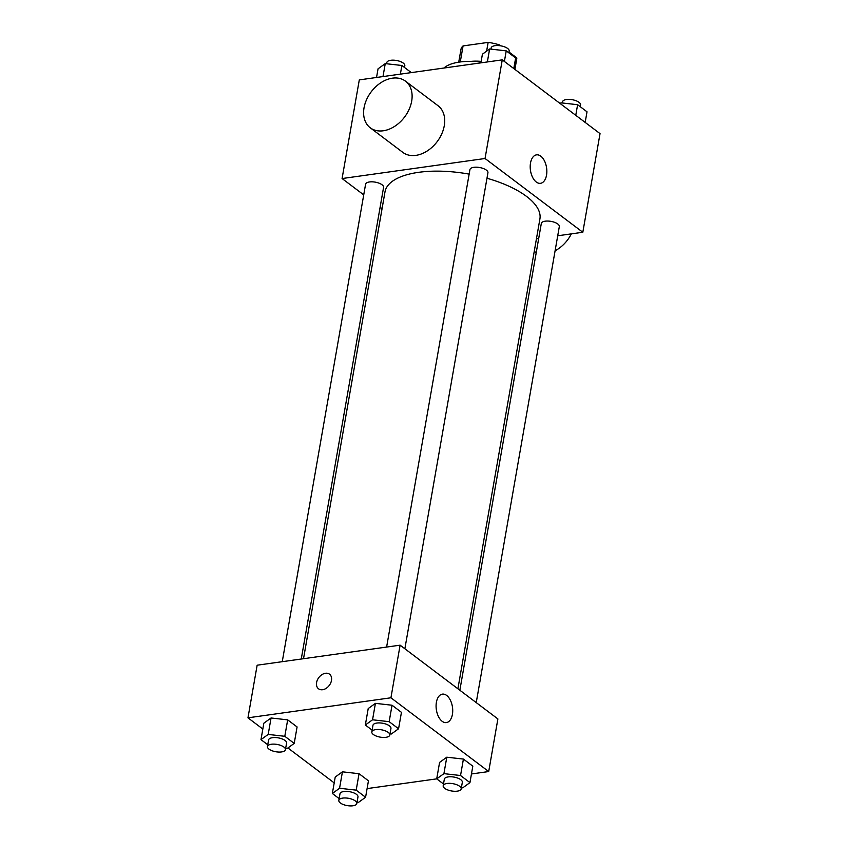 <?xml version="1.0" encoding="UTF-8"?>
<svg xmlns="http://www.w3.org/2000/svg" width="848" height="848" viewBox="0 0 848 848"><rect width="100%" height="100%" fill="white"/><g stroke="black" fill="none" stroke-linecap="round" stroke-linejoin="round"><path stroke-width="1.27" d="M499.514 45.654L499.631 44.965L500.797 45.845M509.012 52.035L516.782 57.897A28.291 11.501 -170.1 0 1 516.718 59.01L514.906 69.398M460.273 61.946L463.072 45.919A28.291 11.501 -170.1 0 0 460.983 49.279L458.726 62.169M463.072 45.919L488.151 42.4A28.291 11.501 -170.1 0 1 499.631 44.965M486.614 51.156L488.151 42.4M471.117 61.353A29.224 11.883 9.9 0 1 481.166 61.363M514.789 69.313L516.782 57.897M481.049 61.989A43.842 17.829 -170.1 0 0 459.817 62.01A43.842 17.829 -170.1 0 0 443.939 68.031M363.728 194.87L342.083 178.546L359.298 79.892L502.26 59.858L600.034 133.624L582.82 232.267L557.708 235.786M382.066 208.703L380.116 207.23M469.156 174.126A78.631 31.97 -170.1 0 0 418.615 172.335A78.631 31.97 -170.1 0 0 384.992 191.892L303.52 658.705M457.899 688.777L539.911 218.922A78.631 31.97 -170.1 0 0 486.975 178.25M538.703 238.458L536.445 238.776M342.083 178.546L485.045 158.502L582.82 232.267M476.237 702.61L559.32 226.586A9.137 3.71 -170.1 0 0 554.804 222.409A9.137 3.71 -170.1 0 0 545.222 221.18A9.137 3.71 -170.1 0 0 541.321 223.448L459.849 690.251M301.263 659.023L383.582 187.366A9.137 3.71 -170.1 0 0 379.077 183.189A9.137 3.71 -170.1 0 0 369.495 181.949A9.137 3.71 -170.1 0 0 365.583 184.228L282.257 661.684M386.614 647.066L469.94 169.6A9.137 3.71 9.9 0 1 479.586 167.512A9.137 3.71 9.9 0 1 487.939 172.738L404.867 648.762M485.045 158.502L502.26 59.858M530.509 163.039A14.374 8.162 -98 0 1 536.53 154.855A14.374 8.162 -98 0 1 546.6 167.946A14.374 8.162 -98 0 1 540.515 183.316A14.374 8.162 -98 0 1 530.509 163.039M405.461 81.143L438.056 105.735A29.224 20.924 127 0 1 441.734 133.931A29.224 20.924 127 0 1 415.859 155.375A29.224 20.924 127 0 1 402.842 152.396L370.258 127.804A29.224 20.924 127 0 1 371.159 91.881A29.224 20.924 127 0 1 405.461 81.143A29.224 20.924 127 0 1 409.139 109.339A29.224 20.924 127 0 1 383.264 130.783A29.224 20.924 127 0 1 370.258 127.804M534.229 251.453A29.224 20.924 -53 0 0 536.243 252.524M555.101 250.764A29.224 20.924 -53 0 0 571.34 233.878M262.827 729.036L247.966 717.821L257.145 665.203L400.108 645.169L497.882 718.934L488.702 771.553L471.456 773.97M334.207 782.884L287.907 747.957M439.582 762.416L446.79 757.2L463.411 759.077L472.813 766.179L463.411 759.077L446.79 757.2L439.582 762.416L436.709 778.856L367.099 788.598M263.845 723.196L271.053 717.98L287.673 719.857L297.086 726.948L287.673 719.857L271.053 717.98L263.845 723.196L260.983 739.636L268.191 734.421L284.801 736.297L294.214 743.399L287.006 748.614L285.659 748.466M247.966 717.821L390.928 697.787L488.702 771.553M335.225 777.044L342.433 771.828L359.054 773.705L368.456 780.807L359.054 773.705L342.433 771.828L335.225 777.044L332.352 793.484L339.56 788.269L356.181 790.145L365.583 797.247L358.375 802.462L357.029 802.314M368.212 708.568L375.42 703.352L392.03 705.229L401.443 712.331L392.03 705.229L375.42 703.352L368.212 708.568L365.34 725.008L372.548 719.793L389.168 721.669L398.571 728.771L391.363 733.986L390.016 733.838M390.928 697.787L400.108 645.169M436.391 702.314A14.374 8.162 -98 0 1 442.412 694.13A14.374 8.162 -98 0 1 452.482 707.232A14.374 8.162 -98 0 1 446.398 722.591A14.374 8.162 -98 0 1 436.391 702.314M322.6 689.721A9.137 6.54 127 0 1 318.53 688.788A9.137 6.54 127 0 1 318.816 677.563A9.137 6.54 127 0 1 329.533 674.202A9.137 6.54 127 0 1 330.688 683.011A9.137 6.54 127 0 1 322.6 689.721M318.541 688.788A9.137 6.54 127 0 1 318.816 677.563A9.137 6.54 127 0 1 329.543 674.202M372.113 730.128L365.34 725.008M389.804 735.036L390.949 728.464A9.137 3.71 -170.1 0 0 386.444 724.277A9.137 3.71 -170.1 0 0 376.862 723.047A9.137 3.71 -170.1 0 0 372.961 725.316L371.806 731.898A9.137 3.71 -170.1 0 0 380.169 737.124A9.137 3.71 -170.1 0 0 389.804 735.036A9.137 3.71 -170.1 0 0 385.299 730.849A9.137 3.71 -170.1 0 0 375.717 729.619A9.137 3.71 -170.1 0 0 371.806 731.898M372.548 719.793L375.42 703.352M389.168 721.669L392.03 705.229M398.571 728.771L401.443 712.331M443.493 783.976L436.709 778.856L443.917 773.641L460.538 775.517L469.951 782.619L462.743 787.834L461.386 787.686M461.185 788.884L462.33 782.312A9.137 3.71 -170.1 0 0 457.814 778.125A9.137 3.71 -170.1 0 0 448.242 776.895A9.137 3.71 -170.1 0 0 444.331 779.164L443.186 785.746A9.137 3.71 -170.1 0 0 451.539 790.972A9.137 3.71 -170.1 0 0 461.185 788.884A9.137 3.71 -170.1 0 0 456.669 784.707A9.137 3.71 -170.1 0 0 447.087 783.467A9.137 3.71 -170.1 0 0 443.186 785.746M443.917 773.641L446.79 757.2M460.538 775.517L463.411 759.077M469.951 782.619L472.813 766.179M267.756 744.756L260.983 739.636M285.447 749.664L286.592 743.081A9.137 3.71 -170.1 0 0 282.087 738.905A9.137 3.71 -170.1 0 0 272.505 737.675A9.137 3.71 -170.1 0 0 268.593 739.944L267.449 746.526A9.137 3.71 -170.1 0 0 275.812 751.752A9.137 3.71 -170.1 0 0 285.447 749.664A9.137 3.71 -170.1 0 0 280.932 745.477A9.137 3.71 -170.1 0 0 271.36 744.247A9.137 3.71 -170.1 0 0 267.449 746.526M268.191 734.421L271.053 717.98M284.801 736.297L287.673 719.857M294.214 743.399L297.086 726.948M339.136 798.604L332.352 793.484M356.817 803.512L357.973 796.94A9.137 3.71 -170.1 0 0 353.457 792.753A9.137 3.71 -170.1 0 0 343.875 791.523A9.137 3.71 -170.1 0 0 339.974 793.792L338.829 800.374A9.137 3.71 -170.1 0 0 347.182 805.6A9.137 3.71 -170.1 0 0 356.817 803.512A9.137 3.71 -170.1 0 0 352.312 799.335A9.137 3.71 -170.1 0 0 342.73 798.095A9.137 3.71 -170.1 0 0 338.829 800.374M339.56 788.269L342.433 771.828M356.181 790.145L359.054 773.705M365.583 797.247L368.456 780.807M480.901 62.847L482.417 54.198L489.625 48.983L506.235 50.859L515.648 57.961L513.793 68.561M487.356 61.946L489.625 48.983M504.39 61.459L506.235 50.859M508.864 52.841L509.171 51.071A9.137 3.71 -170.1 0 0 504.666 46.894A9.137 3.71 -170.1 0 0 495.084 45.665A9.137 3.71 -170.1 0 0 491.183 47.933L490.971 49.131M560.093 103.488L560.994 102.831L577.615 104.707L587.017 111.809L585.173 122.409M560.793 104.018L560.994 102.831M575.76 115.317L577.615 104.707M580.244 106.689L580.551 104.919A9.137 3.71 -170.1 0 0 576.046 100.742A9.137 3.71 -170.1 0 0 566.464 99.513A9.137 3.71 -170.1 0 0 562.553 101.781L562.341 102.979M376.544 77.475L378.049 68.826L385.257 63.611L401.878 65.487L411.291 72.589M382.999 76.574L385.257 63.611M400.373 74.136L401.878 65.487M404.507 67.469L404.814 65.699A9.137 3.71 -170.1 0 0 400.309 61.522A9.137 3.71 -170.1 0 0 390.727 60.293A9.137 3.71 -170.1 0 0 386.815 62.561L386.614 63.759"/></g></svg>
